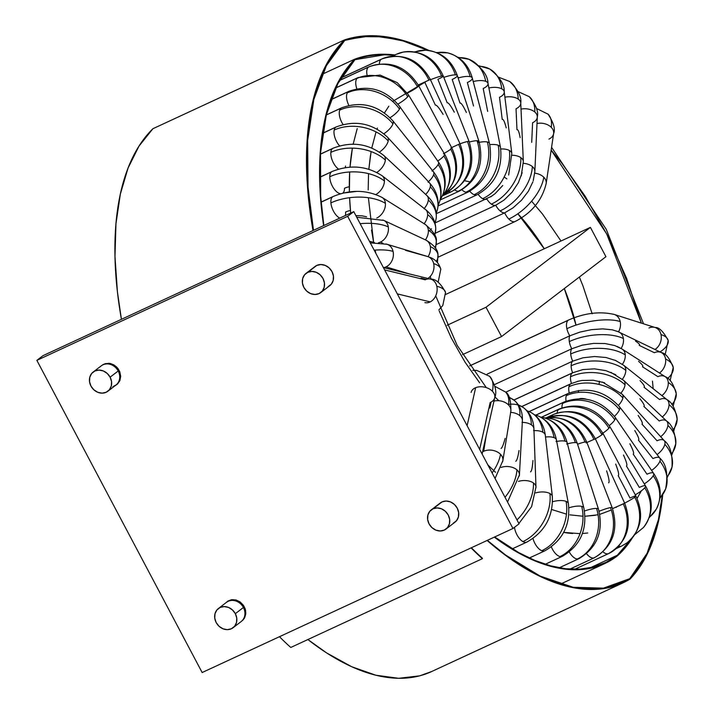 <?xml version="1.0" encoding="UTF-8"?>
<svg xmlns="http://www.w3.org/2000/svg" width="714" height="714" viewBox="0 0 714 714"><rect width="100%" height="100%" fill="white"/><g stroke="black" fill="none" stroke-linecap="round" stroke-linejoin="round"><path stroke-width="1.07" d="M617.164 506.619L615.923 507.413M611.336 510.028L599.796 514.357M598.073 514.767L585.069 516.249L595.369 515.312M583.008 516.24L569.924 514.856M566.47 514.134L551.717 509.519M495.516 472.284L487.921 464.993M375.787 253.22L375.127 250.087M371.539 230.033L373.672 242.715L368.388 197.724M368.183 189.933L368.54 173.654M370.432 155.572L368.852 169.182L371.093 151.573M371.789 147.95L376.037 131.894M357.214 128.574L353.162 144.174M352.404 148.128L350.003 167.147A247.562 120.773 -114.9 0 1 352.404 148.128M349.681 171.985L349.387 191.923A247.562 120.773 -114.9 0 1 349.681 171.985M349.592 197.698L350.672 213.075A247.562 120.773 -114.9 0 1 349.592 197.698M572.664 533.51A247.562 120.773 -114.9 0 1 563.667 532.394L580.045 533.653M582.419 533.536L587.72 532.983M586.087 399.135A13.441 10.567 -159.6 0 0 579.643 398.617M517.855 213.772A132.251 64.519 -114.9 0 1 544.246 248.775L517.855 213.772M564.319 288.545A132.251 64.519 -114.9 0 1 576.019 325.102L564.319 288.545M464.68 180.767L470.821 181.99M578.715 390.442L578.224 392.468M377.394 128.056L377.019 129.055M641.386 323.121L626.562 278.228L607.302 235.12L585.114 196.145L561.623 162.872L551.154 150.11L606.704 233.942L641.386 323.121M388.818 106.225L384.48 112.91M479.665 382.847L465.046 362.15L451.239 337.892L439.253 311.072M504.164 176.992L506.878 178.884M531.6 201.169L542.542 214.093L560.999 241.011M579.349 277.041L582.945 285.877L592.165 313.785M599.412 381.249L599.055 384.435M392.62 101.406L425.598 81.86M652.48 381.142L653.176 388.693M245.598 610.408L245.75 614.067L245.402 609.569L243.429 605.311L240.136 601.938L235.995 599.947L231.657 599.662L227.784 601.126L225.963 602.723L227.784 601.126L231.657 599.662L235.995 599.947L240.136 601.938L243.429 605.311L245.134 608.676M242.706 620.243L244.411 618.128L245.75 614.067L244.67 617.664M244.179 618.502L242.876 620.082M431.452 509.725L440.297 502.959A12.093 10.496 52.6 0 1 442.011 501.924A12.093 10.496 52.6 0 1 456.648 507.127A12.093 10.496 52.6 0 1 454.996 522.175A12.093 10.496 52.6 0 1 453.283 523.21L456.514 520.693L458.406 516.954L458.656 512.536L457.228 508.127L454.336 504.387L450.436 501.897L446.107 501.032L442.011 501.924L438.771 504.432M306.235 273.221L315.079 266.456A12.093 10.496 52.6 0 1 316.793 265.421A12.093 10.496 52.6 0 1 331.421 270.633A12.093 10.496 52.6 0 1 329.779 285.671A12.093 10.496 52.6 0 1 328.056 286.707L331.296 284.199L333.188 280.45L333.429 276.032L332.001 271.623L329.118 267.893L325.218 265.403L320.889 264.537L316.793 265.421L313.553 267.937M103.102 364.595L108.733 363.292M110.402 363.524L113.785 364.836L116.748 367.103M118.033 368.602L119.827 371.878L120.693 376.376L119.881 380.651L117.498 384.043L119.881 380.651L120.693 376.376L119.827 371.878L117.408 367.826L113.785 364.836L109.519 363.372L105.261 363.658L102.878 364.72M245.821 612.719A12.093 9.211 8.5 0 1 245.259 613.121A12.093 9.211 8.5 0 0 245.821 612.719M519.06 523.817L353.769 211.639L42.956 355.688L353.769 211.639L347.673 216.306L36.86 360.356L42.956 355.688L36.86 360.356L347.673 216.306L353.769 211.639L519.06 523.817L512.964 528.485L519.06 523.817M202.151 672.534L512.964 528.485L347.673 216.306L512.964 528.485L202.151 672.534L36.86 360.356L202.151 672.534M115.427 385.453L117.498 384.043M462.511 354.662L501.558 336.562L605.936 256.701L501.558 336.562L486.029 307.243L590.407 227.382L605.936 256.701L590.407 227.382L486.029 307.243L501.558 336.562L462.511 354.662M445.848 294.373L590.407 227.382L445.848 294.373M447.089 325.289L486.029 307.243L447.089 325.289M586.596 553.734A12.093 5.899 65.1 0 0 593.611 558.009A38.975 33.736 -99.8 0 0 610.47 507.6A12.093 1.374 158.8 0 0 599.1 511.269A12.093 1.374 -21.2 0 1 610.47 507.6A12.093 1.374 -21.2 0 1 612.175 507.663C618.851 529.788 612.907 546.496 594.351 557.777A12.093 5.899 -114.9 0 1 593.611 558.009A12.093 5.899 -114.9 0 1 586.596 553.734M561.972 407.855A12.093 5.899 -114.9 0 1 562.775 403.348A12.093 5.899 -114.9 0 1 563.703 402.259L535.902 415.137L563.703 402.259A12.093 5.899 65.1 0 0 562.775 403.348A38.975 32.13 29.6 0 1 614.79 419.814A12.093 3.472 -34.5 0 0 615.182 417.404M559.357 408.935A12.093 5.899 65.1 0 0 558.803 409.265A12.093 5.899 65.1 0 0 558.312 409.729A38.975 33.219 40.7 0 1 608.917 428.213A12.093 2.285 -31 0 0 609.702 426.419A12.093 2.285 149 0 1 608.917 428.213A12.093 2.285 149 0 1 602.839 433.148A12.093 2.285 -31 0 0 608.917 428.213A38.975 33.219 -139.3 0 0 558.312 409.729A12.093 5.899 -114.9 0 1 558.803 409.265L541.64 417.217L558.803 409.265A12.093 5.899 -114.9 0 1 559.348 408.935C579.384 401.937 596.172 407.765 609.702 426.419L645.563 485.984C653.783 500.791 653.078 514.624 643.475 527.494L634.969 534.474M557.107 412.987A12.093 5.899 -114.9 0 1 558.312 409.729A12.093 5.899 65.1 0 0 557.17 412.54M547.727 417.868C567.987 411.496 583.865 418.475 595.369 438.815L593.941 439.387A38.975 34.022 -113.2 0 0 547.808 417.833A38.975 34.022 66.8 0 1 593.941 439.387L595.369 438.815A12.093 1.08 -27.7 0 0 601.938 434.772A38.975 33.844 -126.7 0 0 553.011 414.709A12.093 5.899 65.1 0 0 552.975 414.736L546.014 417.958L552.975 414.736A12.093 5.899 65.1 0 0 551.752 416.449A12.093 5.899 -114.9 0 1 552.975 414.736A12.093 5.899 -114.9 0 1 553.011 414.709A12.093 5.899 -114.9 0 1 553.529 414.406A12.093 5.899 65.1 0 0 553.011 414.709A38.975 33.844 53.3 0 1 601.938 434.772A12.093 1.08 -27.7 0 0 603.062 433.585A12.093 1.08 152.3 0 1 601.938 434.772A12.093 1.08 152.3 0 1 595.369 438.807L594.583 439.244M569.308 552.029A12.093 5.899 65.1 0 0 577.349 559A38.975 32.987 -87.5 0 0 596.547 508.448A12.093 2.579 162.1 0 0 584.498 511.001A12.093 2.579 -17.9 0 1 596.547 508.448A12.093 2.579 -17.9 0 1 598.484 509.18C603.767 531.18 597.216 547.7 578.813 558.723A12.093 5.899 -114.9 0 1 577.349 559A12.093 5.899 -114.9 0 1 569.308 552.029M603.08 551.904A12.093 5.899 65.1 0 0 608.533 553.618A38.975 34.022 -113.2 0 0 623.268 503.834L612.532 508.636L624.696 503.263C632.693 525.308 627.329 542.087 608.614 553.582A12.093 5.899 -114.9 0 1 608.533 553.618A12.093 5.899 65.1 0 0 608.623 553.573L608.533 553.618A12.093 5.899 -114.9 0 1 603.08 551.904M566.068 401.143A12.093 5.899 -114.9 0 1 566.327 395.645A12.093 5.899 -114.9 0 1 567.603 393.798L529.217 411.594L567.603 393.798A12.093 5.899 65.1 0 0 566.327 395.645A38.975 30.622 20.3 0 1 619.466 409.684A12.093 4.605 -38.2 0 0 619.404 406.65A12.093 4.605 141.8 0 1 619.466 409.684A12.093 4.605 141.8 0 1 614.406 416.324A12.093 4.605 -38.2 0 0 619.466 409.684A38.975 30.622 -159.7 0 0 566.327 395.645A12.093 5.899 65.1 0 0 565.961 400.393M535.803 415.111L564.247 401.928A12.093 5.899 65.1 0 0 563.703 402.259A12.093 5.899 -114.9 0 1 564.247 401.928C584.025 394.922 601.001 400.081 615.173 417.404A12.093 3.472 145.5 0 1 614.79 419.814A12.093 3.472 145.5 0 1 609.212 425.624A12.093 3.472 -34.5 0 0 614.79 419.814A38.975 32.13 -150.4 0 0 562.775 403.348A12.093 5.899 65.1 0 0 561.954 407.408M417.012 85.992A12.093 1.205 -28.1 0 1 418.484 85.689A12.093 1.205 151.9 0 1 418.672 85.778L451.828 147.941A12.093 1.205 151.9 0 1 450.739 149.199A38.975 33.799 51.9 0 1 444.295 193.878A38.975 33.799 -128.1 0 0 450.739 149.199A12.093 1.205 -28.1 0 0 451.828 147.941C460.164 166.335 457.531 181.74 443.921 194.172L443.555 194.458M444.117 194.056A12.093 5.899 -114.9 0 0 444.126 194.047C462.717 182.971 468.018 166.192 460.03 143.737L458.629 144.371A38.975 34.022 65.4 0 1 444.117 194.056A38.975 34.022 -114.6 0 0 458.629 144.371L459.218 144.121M551.36 546.924A12.093 5.899 65.1 0 0 559.999 556.563A38.975 31.8 -76.9 0 0 581.678 506.36A12.093 3.748 165.6 0 0 568.933 507.806A12.093 3.748 -14.4 0 1 581.678 506.36A12.093 3.748 -14.4 0 1 583.82 507.797C587.64 529.476 580.446 545.674 562.23 556.393A12.093 5.899 -114.9 0 1 559.999 556.563A12.093 5.899 -114.9 0 1 551.36 546.924M616.423 548.495L621.43 546.183A12.093 5.899 -114.9 0 1 618.779 546.228A12.093 5.899 65.1 0 0 621.144 546.29M634.755 497.203A38.975 33.844 53.3 0 1 627.544 542.479A38.975 33.844 -126.7 0 0 634.755 497.203A12.093 1.08 152.3 0 1 623.152 503.879A12.093 1.08 -27.7 0 0 634.755 497.203A12.093 1.08 -27.7 0 0 635.879 496.007C644.278 514.41 641.386 529.993 627.187 542.747L621.43 546.183M569.254 392.977A12.093 5.899 -114.9 0 1 568.924 386.738A12.093 5.899 -114.9 0 1 570.459 384.016L521.827 406.561L570.459 384.016A12.093 5.899 65.1 0 0 568.924 386.738A38.975 28.694 12.6 0 1 622.894 397.948A12.093 5.676 -42.1 0 0 622.287 394.289M529.128 411.559L568.148 393.468A12.093 5.899 65.1 0 0 567.603 393.798A12.093 5.899 -114.9 0 1 568.148 393.468C587.649 386.452 604.731 390.844 619.395 406.65L659.861 458.129C666.376 464.1 668.286 474.399 665.609 489.019L659.923 498.372M443.43 153.769A12.093 2.419 148.6 0 1 444.617 154.09A12.093 2.419 148.6 0 1 443.867 155.947A38.975 33.121 39.4 0 1 443.43 194.61A38.975 33.121 39.4 0 1 442.225 196.029L443.108 195.011C452.283 182.561 452.783 168.915 444.617 154.09L408.462 94.864A12.093 2.419 148.6 0 1 407.712 96.729A38.975 33.121 -140.6 0 0 356.946 78.442A12.093 5.899 65.1 0 0 356.839 88.75A12.093 5.899 -114.9 0 1 356.946 78.442A38.975 33.121 39.4 0 1 407.712 96.729A12.093 2.419 148.6 0 1 397.921 104.101A12.093 2.419 -31.4 0 0 407.712 96.729A12.093 2.419 -31.4 0 0 408.185 94.641A12.093 2.419 148.6 0 1 408.462 94.864L397.27 82.672L380.116 75.086L358.035 77.585A12.093 5.899 -114.9 0 1 358.249 77.496M340.997 108.189A12.093 5.899 65.1 0 0 339.685 110.126A38.975 30.434 19.4 0 1 392.932 123.87A12.093 4.721 -38.6 0 0 392.298 120.327A12.093 4.721 141.4 0 1 392.807 120.773A12.093 4.721 141.4 0 1 392.932 123.87A12.093 4.721 141.4 0 1 383.891 133.732A12.093 4.721 -38.6 0 0 392.932 123.87A38.975 30.434 -160.6 0 0 339.685 110.126A12.093 5.899 -114.9 0 1 340.997 108.189L326.307 114.99L340.997 108.189A12.093 5.899 -114.9 0 1 341.542 107.859L326.334 114.909L337.936 83.476L354.956 59.673L384.471 54.773L393.932 55.362M339.685 110.126A12.093 5.899 65.1 0 0 343.059 124.504A12.093 5.899 -114.9 0 1 339.685 110.126M348.28 91.678A12.093 5.899 65.1 0 0 347.316 92.838A38.975 31.996 28.6 0 1 399.465 109.063A12.093 3.588 -34.9 0 0 399.421 106.243A12.093 3.588 145.1 0 1 399.804 106.591A12.093 3.588 145.1 0 1 399.465 109.063A12.093 3.588 145.1 0 1 390.067 117.685A12.093 3.588 -34.9 0 0 399.465 109.063A38.975 31.996 -151.4 0 0 347.316 92.838A12.093 5.899 -114.9 0 1 348.28 91.678L330.912 99.728L348.28 91.678A12.093 5.899 -114.9 0 1 348.834 91.338L330.948 99.63M460.066 143.809A12.093 1.249 -21.5 0 1 467.447 141.533A12.093 1.249 -21.5 0 1 469.116 141.533A12.093 1.249 158.5 0 0 467.447 141.533A38.975 33.781 78.8 0 1 450.82 191.905A12.093 5.899 65.1 0 0 451.498 191.673M548.031 417.824A38.975 33.736 -99.8 0 1 585.034 442.011A12.093 1.374 158.8 0 0 577.555 444.197A12.093 1.374 -21.2 0 1 585.034 442.011A12.093 1.374 158.8 0 1 586.729 442.073C578.501 424.178 565.434 416.128 547.54 417.913L546.969 418.011A38.975 33.736 80.2 0 1 548.031 417.824A38.975 33.736 80.2 0 1 585.034 442.011A12.093 1.374 -21.2 0 1 586.729 442.073A12.093 1.374 -21.2 0 1 586.096 442.876L593.941 439.387L586.096 442.876M532.983 538.517A12.093 5.899 65.1 0 0 541.774 550.735A38.975 30.184 -68 0 0 566.068 501.371A12.093 4.873 169.4 0 0 552.6 501.746A12.093 4.873 -10.6 0 1 566.068 501.371A12.093 4.873 -10.6 0 1 568.38 503.584C570.673 524.701 562.819 540.453 544.818 550.833A12.093 5.899 -114.9 0 1 541.774 550.735A12.093 5.899 -114.9 0 1 532.983 538.517M615.682 464.082C618.44 471.285 619.279 475.14 618.199 475.64L629.98 498.051A12.093 1.08 152.3 0 1 635.701 495.935M623.474 455.023C626.535 461.869 627.526 465.537 626.446 466.037L639.325 487.421A12.093 2.285 149 0 1 645.295 485.77A12.093 2.285 149 0 1 644.778 487.787A38.975 33.219 40.7 0 1 643.814 527.093A38.975 33.219 -139.3 0 0 644.778 487.787A12.093 2.285 149 0 1 635.264 494.838A12.093 2.285 -31 0 0 644.778 487.787A12.093 2.285 -31 0 0 645.563 485.984M379.473 152.055A12.093 5.783 -42.6 0 0 388.202 140.953A38.975 28.462 -168.2 0 0 334.17 130.055A12.093 5.899 65.1 0 0 339.578 145.861A12.093 5.899 -114.9 0 1 334.17 130.055A12.093 5.899 -114.9 0 1 335.732 127.235A12.093 5.899 -114.9 0 1 336.276 126.905C355.438 119.827 372.521 123.263 387.532 137.204A12.093 5.783 137.4 0 1 388.202 140.953A12.093 5.783 137.4 0 1 379.473 152.055M571.459 383.48A12.093 5.899 -114.9 0 1 570.54 376.733A12.093 5.899 -114.9 0 1 572.235 373.029L513.919 400.054L572.235 373.029A12.093 5.899 65.1 0 0 570.54 376.733A38.975 26.373 6 0 1 625.018 384.784A12.093 6.667 -46.6 0 0 623.768 380.455M604.606 382.766L593.272 380.232L581.776 380.491L577.376 381.401M521.755 406.516L571.013 383.686A12.093 5.899 65.1 0 0 570.459 384.016A12.093 5.899 -114.9 0 1 571.013 383.686L578.59 381.097M432.479 170.53A12.093 3.588 -34.9 0 0 438.119 164.541A12.093 3.588 -34.9 0 0 438.467 162.06A12.093 3.588 145.1 0 1 438.119 164.541A38.975 31.996 28.6 0 1 441.654 197.171A38.975 31.996 28.6 0 1 440.235 199.554M322.666 133.286L335.732 127.235L322.666 133.286M347.316 92.838A12.093 5.899 65.1 0 0 348.843 105.377A12.093 5.899 -114.9 0 1 347.316 92.838M357.491 77.915A12.093 5.899 65.1 0 0 356.946 78.442A12.093 5.899 -114.9 0 1 357.491 77.915L335.714 88.009L357.491 77.915A12.093 5.899 -114.9 0 1 358.035 77.585L335.758 87.911M414.522 51.881L425.374 50.212C440.984 51.578 451.632 60.021 457.308 75.532L478.978 141.39A12.093 2.454 161.8 0 0 477.068 140.729A38.975 33.094 91.2 0 1 458.12 191.29A12.093 5.899 65.1 0 0 459.53 191.004A12.093 5.899 -114.9 0 1 459.504 191.013A12.093 5.899 -114.9 0 1 458.12 191.29A38.975 33.094 -88.8 0 0 477.068 140.729A12.093 2.454 -18.2 0 1 478.978 141.39C484.271 163.738 477.773 180.276 459.504 191.013L440.119 200M598.484 509.18L577.269 443.332C571.548 427.829 561.177 419.377 546.148 417.967L544.639 417.94A38.975 32.987 92.5 0 1 546.647 417.993A38.975 32.987 92.5 0 1 575.341 442.6A12.093 2.579 -17.9 0 1 577.269 443.332A12.093 2.579 162.1 0 0 575.341 442.6A38.975 32.987 -87.5 0 0 546.647 417.993M514.482 527.325A12.093 5.899 65.1 0 0 522.934 541.605A38.975 28.158 -60.6 0 0 549.923 493.544A12.093 5.926 173.4 0 0 535.705 492.892A12.093 5.926 -6.6 0 1 549.923 493.544A12.093 5.926 -6.6 0 1 552.359 496.605C553.073 516.945 544.559 532.109 526.816 542.104A12.093 5.899 -114.9 0 1 522.934 541.605A12.093 5.899 -114.9 0 1 514.482 527.325M629.864 443.787C633.175 450.195 634.3 453.64 633.22 454.14L647.009 474.212A12.093 3.472 145.5 0 1 653.221 472.971A12.093 3.472 145.5 0 1 653.212 475.72A38.975 32.13 29.6 0 1 656.398 508.966A38.975 32.13 -150.4 0 0 653.212 475.72A12.093 3.472 145.5 0 1 644.296 483.878A12.093 3.472 -34.5 0 0 653.212 475.72A12.093 3.472 -34.5 0 0 653.596 473.311C661.405 485.208 662.28 497.203 656.211 509.305L649.231 517.65M332.546 148.548L320.434 154.17L332.546 148.548A12.093 5.899 65.1 0 0 330.85 152.368A38.975 26.106 5.4 0 1 385.355 160.061A12.093 6.774 -47 0 0 383.231 155.09A12.093 6.774 133 0 1 384.016 155.652A12.093 6.774 133 0 1 385.355 160.061A12.093 6.774 133 0 1 376.849 172.386A12.093 6.774 -47 0 0 385.355 160.061A38.975 26.106 -174.6 0 0 330.85 152.368A12.093 5.899 65.1 0 0 338.525 169.12A12.093 5.899 -114.9 0 1 330.85 152.368A12.093 5.899 -114.9 0 1 332.546 148.548A12.093 5.899 -114.9 0 1 333.099 148.217A12.093 5.899 -114.9 0 1 333.117 148.209M615.807 374.725L605.883 370.646L594.476 368.852L582.927 369.593L572.601 372.788A12.093 5.899 65.1 0 0 572.235 373.029A12.093 5.899 -114.9 0 1 572.601 372.788A12.093 5.899 -114.9 0 1 571.146 365.773A38.975 23.696 0.5 0 1 625.812 370.361A12.093 7.577 -51.5 0 0 623.768 365.345A12.093 7.577 128.5 0 1 625.812 370.361A12.093 7.577 128.5 0 1 622.394 379.214A12.093 7.577 -51.5 0 0 625.812 370.361A38.975 23.696 -179.5 0 0 571.146 365.773A12.093 5.899 65.1 0 0 572.601 372.788L513.866 400.01L572.601 372.788M431.934 170.949A12.093 4.721 141.4 0 1 433.452 171.753A12.093 4.721 141.4 0 1 433.577 174.85A38.975 30.434 19.4 0 1 439.512 201.973A38.975 30.434 -160.6 0 0 433.577 174.85A12.093 4.721 141.4 0 1 429.123 181.061M345.522 166.023A12.093 5.899 -114.9 0 1 345.21 167.656M339.587 80.414L369.04 66.759C389.683 59.896 406.23 66.232 418.672 85.778A12.093 1.205 151.9 0 1 417.583 87.028A12.093 1.205 151.9 0 1 407.364 93.168A12.093 1.205 -28.1 0 0 417.583 87.028A38.975 33.799 -128.1 0 0 368.46 67.116L339.525 80.521L368.486 67.098A12.093 5.899 -114.9 0 1 369.04 66.759A12.093 5.899 -114.9 0 1 369.325 66.652M436.549 52.515L447.428 52.836C460.2 56.245 468.491 64.635 472.293 78.013L489.474 143.327A12.093 3.632 165.3 0 0 487.35 141.97A38.975 31.951 102 0 1 465.939 192.227A12.093 5.899 65.1 0 0 468.107 192.039A12.093 5.899 -114.9 0 1 468.089 192.048A12.093 5.899 -114.9 0 1 465.939 192.227A38.975 31.951 -78 0 0 487.35 141.97A12.093 3.632 -14.7 0 1 489.474 143.327C493.329 165.273 486.198 181.508 468.089 192.048L438.021 205.98M540.373 417.012L542.935 417.485C555.197 420.805 563.257 429.168 567.13 442.591A12.093 3.748 165.6 0 0 564.988 441.145A12.093 3.748 165.6 0 0 556.724 441.448A12.093 3.748 -14.4 0 1 564.988 441.145A38.975 31.8 -76.9 0 0 543.256 417.565A38.975 31.8 103.1 0 1 564.988 441.145A12.093 3.748 -14.4 0 1 567.121 442.582A12.093 3.748 -14.4 0 1 566.711 444.054M535.884 487.983A12.093 6.899 178 0 0 533.465 482.994A38.975 25.749 125.7 0 1 516.998 519.917A38.975 25.749 -54.3 0 0 533.465 482.994A12.093 6.899 178 0 0 518.453 481.397A12.093 6.899 -2 0 1 533.465 482.994A12.093 6.899 -2 0 1 535.973 487.01L531.627 506.601L518.891 523.487M634.773 430.542C638.28 436.415 639.494 439.61 638.423 440.101L652.944 458.584A12.093 4.605 141.8 0 1 659.361 457.692A12.093 4.605 141.8 0 1 659.923 461.164A38.975 30.622 20.3 0 1 665.671 488.84A38.975 30.622 -159.7 0 0 659.923 461.164A12.093 4.605 141.8 0 1 651.596 470.401A12.093 4.605 -38.2 0 0 659.923 461.164A12.093 4.605 -38.2 0 0 659.861 458.129M375.992 194.476A12.093 7.667 -52.1 0 0 384.418 180.954A38.975 23.401 179.9 0 0 329.752 176.751A12.093 5.899 65.1 0 0 340.614 193.735A12.093 5.899 -114.9 0 1 329.752 176.751A12.093 5.899 -114.9 0 1 331.501 171.851A12.093 5.899 -114.9 0 1 332.055 171.521C350.128 164.372 366.862 165.818 382.267 175.849A12.093 7.667 127.9 0 1 384.418 180.954A12.093 7.667 127.9 0 1 375.992 194.476M615.932 360.597L605.99 357.5L594.575 356.518L583.026 357.785L572.699 361.15A12.093 5.899 65.1 0 0 571.146 365.773A12.093 5.899 -114.9 0 1 572.699 361.15A12.093 5.899 -114.9 0 1 570.727 354.001A38.975 20.706 -4.4 0 1 625.259 354.876A12.093 8.381 -57.3 0 0 622.233 349.146M428.007 182.088A12.093 5.783 137.4 0 1 429.623 182.998A12.093 5.783 137.4 0 1 430.283 186.738A38.975 28.462 11.8 0 1 437.566 209.015A38.975 28.462 -168.2 0 0 430.283 186.738A12.093 5.783 137.4 0 1 426.365 193.672M319.872 177.242L331.501 171.851L319.872 177.242M349.316 186.765A14.78 8.871 179.9 0 0 344.523 188.246A12.093 5.899 -114.9 0 1 342.774 193.137A12.093 5.899 -114.9 0 1 342.729 193.173M368.46 67.116A12.093 5.899 -114.9 0 1 368.486 67.098A12.093 5.899 65.1 0 0 367.023 74.854A12.093 5.899 -114.9 0 1 368.46 67.116A12.093 5.899 65.1 0 0 368.46 67.116A38.975 33.799 51.9 0 1 417.583 87.028M381.133 59.36A12.093 5.899 -114.9 0 1 381.687 59.03A12.093 5.899 65.1 0 0 381.133 59.36A12.093 5.899 65.1 0 0 379.393 63.876A12.093 5.899 -114.9 0 1 381.133 59.36L340.989 77.969L381.133 59.36M458.085 57.361L468.884 59.28C481.432 66.848 487.805 74.908 488.01 83.458L500.469 147.352A12.093 4.757 169 0 0 498.176 145.228A38.975 30.372 111.1 0 1 474.167 194.708A12.093 5.899 65.1 0 0 477.13 194.761A12.093 5.899 -114.9 0 1 477.122 194.77A12.093 5.899 -114.9 0 1 474.167 194.708A38.975 30.372 -68.9 0 0 498.176 145.228A12.093 4.757 -11 0 1 500.469 147.352C502.834 168.656 495.052 184.462 477.122 194.77L436.254 213.709M534.313 414.673L537.829 415.834C547.754 420.144 553.948 428.159 556.429 439.886A12.093 4.873 169.4 0 0 554.118 437.673A12.093 4.873 169.4 0 0 545.514 437.03A12.093 4.873 -10.6 0 1 554.118 437.673A38.975 30.184 -68 0 0 537.972 415.887A38.975 30.184 112 0 1 554.118 437.673A12.093 4.873 -10.6 0 1 556.429 439.878A12.093 4.873 -10.6 0 1 556.063 441.582M519.239 476.042A12.093 7.783 -176.8 0 0 516.918 469.848A38.975 22.991 131 0 1 505.021 497.301A38.975 22.991 -49 0 0 516.918 469.848A12.093 7.783 -176.8 0 0 501.023 467.447A12.093 7.783 3.2 0 1 516.918 469.848A12.093 7.783 3.2 0 1 519.417 474.953L507.529 502.04M638.137 415.459C641.779 420.733 643.064 423.625 641.984 424.125L657.05 440.77A12.093 5.676 137.9 0 1 663.601 440.127A12.093 5.676 137.9 0 1 664.841 444.322A38.975 28.694 12.6 0 1 672.026 467.072A38.975 28.694 -167.4 0 0 664.841 444.322A12.093 5.676 137.9 0 1 657.076 454.595A12.093 5.676 -42.1 0 0 664.841 444.322A12.093 5.676 -42.1 0 0 664.234 440.645C670.062 445.099 672.659 453.917 672.017 467.099A38.975 28.694 12.6 0 1 667.313 476.506M376.76 218.038A12.093 8.461 -58 0 0 385.399 203.347A38.975 20.376 175.2 0 0 330.903 202.883A12.093 5.899 65.1 0 0 339.775 218.127A12.093 5.899 -114.9 0 1 330.903 202.883A12.093 5.899 -114.9 0 1 332.599 196.832A12.093 5.899 -114.9 0 1 333.152 196.493C350.583 189.353 366.942 189.701 382.231 197.537A12.093 8.461 122 0 1 385.399 203.347A12.093 8.461 122 0 1 376.76 218.038M621.055 348.557L614.781 345.567L604.928 343.514L593.575 343.389L582.071 345.21L571.762 348.771A12.093 5.899 65.1 0 0 570.727 354.001A12.093 5.899 65.1 0 0 572.699 361.15L505.708 392.209L572.699 361.15M424.223 208.497A12.093 6.774 -47 0 0 428.302 200.045A12.093 6.774 -47 0 0 426.963 195.636A12.093 6.774 133 0 1 426.972 195.645A12.093 6.774 133 0 1 428.302 200.045A38.975 26.106 5.4 0 1 436.227 218.118A38.975 26.106 -174.6 0 0 428.302 200.045A12.093 6.774 133 0 1 424.919 207.631M431.497 228.739A38.975 26.106 5.4 0 1 429.417 230.899A38.975 26.106 -174.6 0 0 431.497 228.739M321.13 202.142L332.599 196.832L321.13 202.142M350.431 210.469A14.78 7.729 175.2 0 0 345.567 212.058A12.093 5.899 -114.9 0 1 345.371 215.53M460.03 143.737L430.319 79.459L418.252 85.02L428.918 80.093A38.975 34.022 -114.6 0 0 381.82 58.967M395.779 54.505A12.093 5.899 65.1 0 0 395.261 54.817L392.414 56.138L395.261 54.817A12.093 5.899 -114.9 0 1 395.806 54.487L392.209 56.156M479.433 66.366A38.975 28.39 118.7 0 1 489.661 68.981A38.975 28.39 118.7 0 1 501.817 88.857A12.093 5.819 173 0 0 488.894 87.992A12.093 5.819 -7 0 1 501.817 88.857A38.975 28.39 -61.3 0 0 489.661 68.981C499.764 76.942 504.619 84.555 504.236 91.829L511.813 153.439A12.093 5.819 173 0 0 509.385 150.475A38.975 28.39 118.7 0 1 482.682 198.688A12.093 5.899 65.1 0 0 486.475 199.144A12.093 5.899 -114.9 0 1 482.682 198.688A38.975 28.39 -61.3 0 0 509.385 150.475A12.093 5.819 -7 0 1 511.813 153.439L508.663 175.028M490.607 196.894L494.989 193.744L502.745 185.515M531.145 412.576A38.975 28.158 119.4 0 1 542.881 432.229A12.093 5.926 -6.6 0 1 545.317 435.272A12.093 5.926 173.4 0 0 542.881 432.229A38.975 28.158 -60.6 0 0 531.145 412.576M675.774 443.894A38.975 26.373 -174 0 0 667.893 425.41A12.093 6.667 133.4 0 1 660.655 436.691A12.093 6.667 -46.6 0 0 667.893 425.41A12.093 6.667 -46.6 0 0 666.635 421.064A12.093 6.667 133.4 0 1 667.893 425.41A38.975 26.373 6 0 1 675.774 443.894A38.975 26.373 6 0 1 671.615 453.738M568.219 320.265A12.093 5.899 -114.9 0 1 568.763 319.934C584.82 312.973 600.001 311.152 614.299 314.472A12.093 9.639 107.7 0 1 620.198 321.55A12.093 9.639 107.7 0 1 618.52 331.823L612.398 329.832L602.705 328.877L591.495 329.645L580.071 332.055L569.79 335.821L487.091 374.145L569.79 335.821A12.093 5.899 -114.9 0 1 566.88 328.681A12.093 5.899 -114.9 0 1 568.219 320.265L469.714 365.916L568.219 320.265A12.093 5.899 65.1 0 0 566.88 328.681A38.975 13.923 -12.5 0 1 620.198 321.55A12.093 9.639 -72.3 0 0 613.192 314.205M569.79 335.821A12.093 5.899 65.1 0 0 569.308 341.587A38.975 17.431 -8.6 0 1 623.384 338.525A12.093 9.068 -64.1 0 0 619.092 332.09A12.093 9.068 115.9 0 1 623.384 338.525A12.093 9.068 115.9 0 1 621.118 348.459A12.093 9.068 -64.1 0 0 623.384 338.525A38.975 17.431 171.4 0 0 569.308 341.587A12.093 5.899 65.1 0 0 571.762 348.771A12.093 5.899 -114.9 0 1 569.308 341.587A12.093 5.899 -114.9 0 1 569.79 335.821A12.093 5.899 65.1 0 1 566.88 328.681A38.975 13.923 167.5 0 1 620.198 321.55A12.093 9.639 -72.3 0 1 618.52 331.823M424.036 208.702A12.093 7.667 127.9 0 1 425.508 209.497A12.093 7.667 127.9 0 1 427.65 214.593A38.975 23.401 -0.1 0 1 435.754 229.007A38.975 23.401 -0.1 0 1 434.558 234.62M430.212 79.513L424.705 82.074L435.37 105.154C436.441 104.655 439.03 107.743 443.135 114.418M430.453 79.745A12.093 1.249 -21.5 0 1 441.582 76.023A38.975 33.781 -101.2 0 0 403.633 52.006A38.975 33.781 78.8 0 1 441.582 76.023A12.093 1.249 158.5 0 0 430.453 79.745M523.326 161.516A12.093 6.801 177.5 0 0 520.827 157.624A38.975 26.016 125.1 0 1 491.375 204.124A12.093 5.899 65.1 0 0 495.748 205.221L504.03 200.098L512.161 192.128L518.409 182.641L522.139 172.708M518.293 404.776L523.282 407.524C529.895 412.433 533.447 419.555 533.929 428.891A12.093 6.899 178 0 0 531.421 424.875A12.093 6.899 178 0 0 522.309 422.411A12.093 6.899 -2 0 1 531.421 424.875A38.975 25.749 -54.3 0 0 523.201 407.462A38.975 25.749 125.7 0 1 531.421 424.875A12.093 6.899 -2 0 1 533.929 428.873A12.093 6.899 -2 0 1 533.581 430.685M471.445 391.415A12.093 8.104 12.6 0 1 475.64 387.693L467.117 425.714L475.64 387.693A12.093 8.104 12.6 0 1 492.383 391.227A12.093 8.104 12.6 0 1 494.418 398.662A12.093 8.104 12.6 0 1 491.116 402.044L489.804 407.989L490.705 402.25A12.093 8.104 12.6 0 1 490.179 402.482L479.656 449.392M483.664 451.293L486.127 436.049L483.664 451.293A12.093 8.559 9.2 0 1 500.505 454.3A12.093 8.559 -170.8 0 0 483.664 451.293A12.093 8.559 9.2 0 0 482.575 451.882M433.014 508.805L442.011 501.924L433.014 508.805A12.093 10.496 52.6 0 1 447.642 514.018A12.093 10.496 52.6 0 1 446 529.056A12.093 10.496 52.6 0 1 444.278 530.091A12.093 10.496 52.6 0 1 429.649 524.879A12.093 10.496 52.6 0 1 431.292 509.841A12.093 10.496 52.6 0 1 433.014 508.805L429.774 511.313L427.891 515.062L427.641 519.48L429.069 523.889L431.952 527.628L435.852 530.118L440.19 530.984L444.278 530.091L447.517 527.584L449.401 523.835L449.65 519.417L448.222 515.008L445.34 511.278L441.439 508.787L437.102 507.922L433.014 508.805M639.905 398.742C643.617 403.356 644.929 405.909 643.858 406.409L659.254 420.992A12.093 6.667 133.4 0 1 665.867 420.501M380.437 242.117A12.093 9.13 -64.9 0 0 388.3 226.936A12.093 9.13 115.1 0 1 380.437 242.117L383.061 243.349L380.437 242.117A12.093 9.13 115.1 0 1 378.375 242.805M374.573 242.706A12.093 9.13 115.1 0 1 373.601 242.332L369.459 241.27M504.905 97.22A12.093 6.801 -2.5 0 1 518.248 99.13A38.975 26.016 -54.9 0 0 509.689 81.485A38.975 26.016 125.1 0 1 518.248 99.13A12.093 6.801 177.5 0 0 504.905 97.22M424.054 223.821A12.093 8.461 122 0 1 425.187 224.374A12.093 8.461 122 0 1 428.338 230.185A38.975 20.376 -4.8 0 1 436.316 241.386A38.975 20.376 -4.8 0 1 435.013 247.481M386.024 266.893A12.093 9.684 106.8 0 1 383.579 267.652A12.093 9.684 -73.2 0 0 386.024 266.893A12.093 9.684 -73.2 0 0 393.066 251.399A38.975 13.539 167.1 0 0 374.172 250.159A38.975 13.539 -12.9 0 1 393.066 251.399A12.093 9.684 -73.2 0 0 385.881 244.009A12.093 9.684 106.8 0 1 386.979 244.259A12.093 9.684 106.8 0 1 393.066 251.399A12.093 9.684 106.8 0 1 386.024 266.893L409.417 273.944L386.024 266.893M384.632 269.919L425.223 279.808A12.093 9.246 103.7 0 1 425.74 279.567L421.028 278.13L426.178 279.397A12.093 9.246 103.7 0 1 429.721 278.951A12.093 9.246 103.7 0 1 436.807 286.278A12.093 9.246 103.7 0 1 430.221 301.897L397.314 293.882L430.221 301.897A12.093 9.246 103.7 0 1 425.865 302.772M307.788 272.311L316.793 265.421L307.788 272.311A12.093 10.496 52.6 0 1 322.425 277.514A12.093 10.496 52.6 0 1 320.773 292.562A12.093 10.496 52.6 0 1 319.06 293.597A12.093 10.496 52.6 0 1 304.432 288.385A12.093 10.496 52.6 0 1 306.074 273.346A12.093 10.496 52.6 0 1 307.788 272.311L304.557 274.819L302.665 278.567L302.424 282.976L303.843 287.394L306.734 291.125L310.635 293.615L314.963 294.48L319.06 293.597L322.3 291.08L324.183 287.34L324.433 282.923L323.005 278.514L320.122 274.774L316.213 272.284L311.884 271.418L307.788 272.311M443.207 76.228A12.093 1.249 -21.5 0 1 437.914 79.299L447.205 102.816C448.276 102.316 450.641 105.449 454.3 112.214M443.796 77.407A12.093 2.454 -18.2 0 1 455.398 74.872A38.975 33.094 -88.8 0 0 425.883 50.23A38.975 33.094 91.2 0 1 455.398 74.872A12.093 2.454 161.8 0 0 443.796 77.407M511.983 155.25A12.093 6.801 -2.5 0 1 520.827 157.624A12.093 6.801 -2.5 0 1 523.326 161.534L520.756 103.039A12.093 6.801 177.5 0 0 518.248 99.13A12.093 6.801 -2.5 0 1 520.676 104.012A12.093 6.801 -2.5 0 1 516.043 108.742L516.963 129.743C518.043 129.243 519.105 131.876 520.14 137.632M534.848 171.547A12.093 7.693 -177.4 0 0 532.349 166.585A38.975 23.294 130.5 0 1 500.13 210.933A12.093 5.899 65.1 0 0 504.682 212.843L513.071 207.819L521.577 200.17L528.414 191.182L532.867 181.865M509.091 397.136L514.615 400.634C520.131 405.57 522.728 412.308 522.398 420.832A12.093 7.783 -176.8 0 0 519.899 415.726A12.093 7.783 -176.8 0 0 510.653 412.389A12.093 7.783 3.2 0 1 519.899 415.726A38.975 22.991 -49 0 0 514.499 400.536A38.975 22.991 -49 0 0 509.385 397.769A38.975 22.991 131 0 1 514.499 400.536A38.975 22.991 131 0 1 519.899 415.726A12.093 7.783 3.2 0 1 522.398 420.814A12.093 7.783 3.2 0 1 522.05 422.411M492.107 472.909A38.975 19.93 -44.3 0 0 500.505 454.3A38.975 19.93 135.7 0 1 492.107 472.909M640.056 380.616C643.769 384.507 645.09 386.702 644.019 387.202L659.54 399.528A12.093 7.577 128.5 0 1 666.073 399.09A12.093 7.577 128.5 0 1 669.036 404.686A12.093 7.577 128.5 0 1 662.28 416.94A12.093 7.577 -51.5 0 0 669.036 404.686A38.975 23.696 0.5 0 1 677.14 419.466A38.975 23.696 -179.5 0 0 669.036 404.686A12.093 7.577 -51.5 0 0 666.974 399.653C672.008 402.223 675.399 408.783 677.14 419.323L673.748 431.024M388.3 226.936A38.975 17.074 170.9 0 0 360.151 223.696A38.975 17.074 -9.1 0 1 388.3 226.936A12.093 9.13 -64.9 0 0 382.731 220.01A12.093 9.13 115.1 0 1 383.846 220.421A12.093 9.13 115.1 0 1 388.3 226.936M635.514 341.14C639.057 343.461 640.288 344.871 639.208 345.371L654.354 352.707A12.093 9.068 115.9 0 1 660.138 352.1A12.093 9.068 115.9 0 1 665.555 358.963A12.093 9.068 115.9 0 1 659.459 373.011A12.093 9.068 -64.1 0 0 665.555 358.963A38.975 17.431 -8.6 0 1 673.248 367.594A38.975 17.431 171.4 0 0 665.555 358.963A12.093 9.068 -64.1 0 0 661.253 352.52C665.635 353.234 669.625 358.196 673.222 367.415L670.089 380.651M638.584 361.329C642.243 364.452 643.537 366.264 642.466 366.764L657.897 376.662A12.093 8.381 122.7 0 1 664.172 376.171A12.093 8.381 122.7 0 1 668.25 382.445A12.093 8.381 122.7 0 1 661.887 395.61A12.093 8.381 -57.3 0 0 668.25 382.445A38.975 20.706 -4.4 0 1 676.256 393.967A38.975 20.706 175.6 0 0 668.25 382.445A12.093 8.381 -57.3 0 0 665.207 376.697C669.875 378.304 673.552 383.998 676.247 393.789L673.124 406.248M425.41 239.886A12.093 9.13 115.1 0 1 425.91 240.091A12.093 9.13 115.1 0 1 430.355 246.607A38.975 17.074 -9.1 0 1 437.994 254.943A38.975 17.074 -9.1 0 1 436.29 261.36M457.308 75.532A12.093 2.454 161.8 0 0 455.398 74.872A12.093 2.454 -18.2 0 1 457.299 75.889A12.093 2.454 -18.2 0 1 452.203 79.45L459.986 103.093C461.057 102.593 463.19 105.726 466.367 112.473M504.236 91.829A12.093 5.819 173 0 0 501.817 88.857A12.093 5.819 -7 0 1 504.218 92.659A12.093 5.819 -7 0 1 499.505 97.282L502.219 119.399C503.299 118.899 504.637 121.719 506.226 127.868M518.078 91.597L529.244 96.685C535.982 104.851 538.668 111.625 537.303 116.989A12.093 7.693 -177.4 0 0 534.795 112.009A38.975 23.294 -49.5 0 0 529.128 96.577A38.975 23.294 130.5 0 1 534.795 112.009A12.093 7.693 -177.4 0 0 521.024 109.117A12.093 7.693 2.6 0 1 534.795 112.009A12.093 7.693 2.6 0 1 537.133 118.069A12.093 7.693 2.6 0 1 532.59 122.746L531.716 142.345M545.898 184.596A12.093 8.479 -171.5 0 0 543.791 177.242A38.975 20.26 135.2 0 1 508.823 219.037A12.093 5.899 65.1 0 0 515.785 221.108M494.954 386.381L505.503 391.995C509.287 394.182 511.063 400.608 510.831 411.264A12.093 8.559 -170.8 0 0 508.466 404.9A12.093 8.559 -170.8 0 0 493.963 401.089A12.093 8.559 9.2 0 1 508.466 404.9A38.975 19.93 -44.3 0 0 505.378 391.87A38.975 19.93 135.7 0 1 508.466 404.9A12.093 8.559 9.2 0 1 510.831 411.246A12.093 8.559 9.2 0 1 510.537 412.389M472.775 370.343L476.747 370.414L489.67 376.349C495.445 385.024 497.123 392.147 494.713 397.734A12.093 8.104 -167.4 0 0 492.383 391.227A38.975 20.072 -44.5 0 0 489.554 376.233A38.975 20.072 135.5 0 1 492.383 391.227A12.093 8.104 -167.4 0 0 475.64 387.693A12.093 8.104 -167.4 0 0 471.106 392.441M660.048 351.94A38.975 13.923 -12.5 0 0 668.188 340.587A38.975 13.923 167.5 0 0 660.986 334.58A12.093 9.639 107.7 0 1 654.943 349.467A12.093 9.639 -72.3 0 0 660.986 334.58A38.975 13.923 -12.5 0 1 668.134 340.31M440.824 269.374A38.975 13.539 167.1 0 0 433.675 263.636A12.093 9.684 106.8 0 1 427.882 278.442A12.093 9.684 -73.2 0 0 433.675 263.636A38.975 13.539 -12.9 0 1 440.824 269.374M437.994 254.943A38.975 17.074 170.9 0 0 430.355 246.607A12.093 9.13 115.1 0 1 428.088 256.665A12.093 9.684 106.8 0 1 433.675 263.636A12.093 9.684 -73.2 0 0 428.088 256.665L386.979 244.259L370.307 242.867M424.857 302.602A12.093 9.246 -76.3 0 0 430.221 301.897A12.093 9.246 -76.3 0 0 436.807 286.278A38.975 13.709 -12.7 0 1 445.5 292.267M472.293 78.013A12.093 3.632 165.3 0 0 470.169 76.648A38.975 31.951 -78 0 0 447.776 52.907A38.975 31.951 102 0 1 470.169 76.648A12.093 3.632 165.3 0 0 458.12 78.013A12.093 3.632 -14.7 0 1 470.169 76.648A12.093 3.632 -14.7 0 1 472.302 78.531A12.093 3.632 -14.7 0 1 467.367 82.529L473.534 105.984M488.01 83.458A12.093 4.757 169 0 0 485.716 81.334A38.975 30.372 -68.9 0 0 469.036 59.333A38.975 30.372 111.1 0 1 485.716 81.334A12.093 4.757 169 0 0 473.221 81.566A12.093 4.757 -11 0 1 485.716 81.334A12.093 4.757 -11 0 1 488.019 84.136A12.093 4.757 -11 0 1 483.208 88.5L487.68 111.438M445.563 292.562A38.975 13.709 167.3 0 0 436.807 286.278A12.093 9.246 -76.3 0 0 430.587 279.103C435.718 278.826 440.708 283.262 445.536 292.419L442.787 305.521L438.833 309.974M536.455 108.439L548.049 114.178C553.627 122.594 555.483 129.047 553.627 133.536A12.093 8.479 -171.5 0 0 551.244 127.315A12.093 8.479 -171.5 0 0 537.008 123.54A12.093 8.479 8.5 0 1 551.244 127.315A38.975 20.26 -44.8 0 0 547.924 114.053A38.975 20.26 135.2 0 1 551.244 127.315A12.093 8.479 8.5 0 1 553.341 134.669A12.093 8.479 8.5 0 1 548.932 139.096M235.334 613.674A12.093 10.496 52.6 0 1 233.112 627.722A12.093 10.496 52.6 0 1 216.181 622.554A12.093 10.496 52.6 0 1 218.404 608.506A12.093 10.496 52.6 0 1 235.334 613.674L243.412 607.498L235.334 613.674L232.452 609.943L228.551 607.453L224.214 606.588L220.126 607.471L216.886 609.979L215.003 613.728L214.753 618.145L216.181 622.554L219.064 626.294L222.964 628.784L227.302 629.65L231.39 628.757L234.629 626.249L236.512 622.501L236.762 618.083L235.334 613.674M233.112 627.722L241.18 621.546A12.093 10.496 -127.4 0 0 243.412 607.498A12.093 10.496 52.6 0 1 241.412 621.359M110.117 377.179A12.093 10.496 52.6 0 1 107.885 391.227A12.093 10.496 52.6 0 1 90.955 386.06A12.093 10.496 52.6 0 1 93.186 372.012A12.093 10.496 52.6 0 1 110.117 377.179L118.194 370.994L110.117 377.179L107.234 373.44L103.325 370.95L98.996 370.084L94.9 370.977L91.669 373.484L89.777 377.233L89.536 381.651L90.955 386.06L93.846 389.79L97.747 392.281L102.075 393.146L106.172 392.263L109.412 389.755L111.295 386.006L111.545 381.588L110.117 377.179M107.885 391.227L115.963 385.042A12.093 10.496 -127.4 0 0 118.194 370.994A12.093 10.496 52.6 0 1 116.944 384.177A12.093 10.496 52.6 0 1 112.919 386.577M226.972 601.982A14.78 7.336 56.3 0 0 227.784 601.126A14.78 7.336 -123.7 0 1 226.972 601.982A12.093 10.496 52.6 0 1 243.412 607.498A12.093 10.496 -127.4 0 0 226.972 601.982A12.093 10.496 -127.4 0 0 226.481 602.33L218.404 608.506M100.281 366.701A12.093 10.496 52.6 0 1 104.315 364.301A38.975 18.35 -106.2 0 1 105.261 363.658A38.975 18.35 73.8 0 0 104.315 364.301A12.093 10.496 52.6 0 1 118.194 370.994A12.093 10.496 -127.4 0 0 104.315 364.301A12.093 10.496 -127.4 0 0 101.263 365.836L103.119 364.586M313.009 230.533A315.079 153.715 -114.9 0 1 344.505 39.913L152.912 128.716A315.079 153.715 65.1 0 0 121.416 319.328L117.417 291.839L114.981 256.487L115.971 223.687L120.363 194.021L128.083 167.995L138.998 146.102L152.912 128.716L344.505 39.913A323.951 158.044 -114.9 0 1 428.971 50.498L402.401 40.261L371.985 35.7L344.505 39.913L326.003 65.26L313.419 99.005L307.181 139.989L307.493 186.8L313.009 230.533M623.126 582.803A292.874 142.88 -114.9 0 1 487.1 540.462L505.664 555.43L540.293 576.528L573.387 587.729L603.678 588.604L630.007 579.125A292.874 142.88 -114.9 0 1 623.126 582.803L431.524 671.597A292.874 142.88 65.1 0 1 307.895 639.539L326.601 652.908L351.672 666.715L375.859 675.23L398.68 678.3L419.671 675.846L431.827 671.463M313.482 230.31L308.029 187.086L307.672 140.372L313.848 99.46L326.352 65.75L344.755 40.395L362.819 36.628L382.329 36.807L403.026 40.939L427.624 50.337A323.415 157.776 -114.9 0 0 344.755 40.395A314.544 153.456 -114.9 0 0 313.482 230.31M622.831 582.356A292.329 142.621 -114.9 0 0 629.757 578.661L615.53 585.248L629.757 578.661A293.775 143.327 -114.9 0 0 662.235 495.471L658.433 519.64L647.089 553.288L629.757 578.661L603.473 588.14L573.235 587.283L540.195 576.118L505.628 555.064L487.35 540.355A292.329 142.621 -114.9 0 0 622.831 582.356L622.305 582.597M393.923 55.362A311.527 151.975 -114.9 0 0 354.956 59.673A297.8 145.281 -114.9 0 0 323.826 225.517L320.675 196.332L320.515 152.957L326.334 114.918M394.833 54.942L384.48 54.237L369.076 55.371L354.715 59.191L337.677 83.047L326.057 114.552L320.247 152.662L320.416 196.118L323.612 225.615A298.336 145.549 -114.9 0 1 354.715 59.191L322.317 74.211L354.715 59.191A312.063 152.243 -114.9 0 1 394.833 54.942M630.007 579.125L647.393 553.734L658.781 520.033L662.699 494.775A294.32 143.585 -114.9 0 1 630.007 579.125M471.088 547.888A190.7 93.034 65.1 0 0 482.378 558.669L482.405 558.259A190.7 93.034 -114.9 0 1 471.383 547.754A190.7 93.034 -114.9 0 0 482.405 558.259L482.378 558.669A190.7 93.034 -114.9 0 1 471.088 547.888M290.785 647.464L482.378 558.669L290.785 647.464A190.7 93.034 65.1 0 1 279.486 636.692A190.7 93.034 65.1 0 0 290.785 647.464M244.804 615.334A38.975 19.332 56.3 0 0 245.259 613.121M632.274 538.035A277.202 135.241 -114.9 0 1 617.601 555.688A271.9 132.652 -114.9 0 1 604.74 563.569A271.9 132.652 -114.9 0 1 494.311 537.124L518.623 552.993L534.866 560.883L550.655 566.318L565.845 569.245L580.268 569.638L593.789 567.496L606.275 562.828L617.601 555.688L632.274 538.026M617.342 555.224A271.365 132.385 -114.9 0 1 604.517 563.078A271.365 132.385 -114.9 0 1 494.659 536.964L518.569 552.52L534.777 560.401L550.539 565.827L565.693 568.746L580.089 569.138L593.584 566.996L606.043 562.346L617.342 555.224L590.228 567.791L617.342 555.224A276.666 134.973 -114.9 0 0 630.364 540.043L617.342 555.224M458.602 57.709A38.975 30.372 111.1 0 1 469.036 59.333M437.022 52.702A38.975 31.951 102 0 1 447.776 52.907M534.741 173.199A12.093 8.479 8.5 0 1 543.791 177.242A12.093 8.479 8.5 0 1 546.174 183.471C542.212 200.143 531.885 212.817 515.187 221.483A12.093 5.899 -114.9 0 1 508.823 219.037A38.975 20.26 -44.8 0 0 543.791 177.242A12.093 8.479 -171.5 0 0 536.732 173.538M489.795 144.665A12.093 4.757 -11 0 1 498.176 145.228A12.093 4.757 169 0 0 491.5 144.505M479.272 142.336A12.093 3.632 -14.7 0 1 487.35 141.97A12.093 3.632 165.3 0 0 480.906 142.059M477.818 140.783L478.451 142.505M648.955 327.994A12.093 9.639 107.7 0 1 653.97 327.235A12.093 9.639 107.7 0 1 660.986 334.58A12.093 9.639 -72.3 0 0 655.086 327.503C658.995 327.137 663.351 331.448 668.161 340.435L665.421 353.51L664.707 354.51M676.256 393.967A38.975 20.706 -4.4 0 1 671.847 404.49M673.248 367.594A38.975 17.431 -8.6 0 1 667.652 378.447M677.14 419.466A38.975 23.696 0.5 0 1 673.115 429.667M504.682 212.843A12.093 5.899 65.1 0 0 508.823 219.037A12.093 5.899 -114.9 0 1 504.682 212.843L436.299 244.545L504.682 212.843A12.093 5.899 -114.9 0 1 500.13 210.933A38.975 23.294 -49.5 0 0 532.349 166.585A12.093 7.693 2.6 0 1 534.848 171.574A12.093 7.693 2.6 0 1 534.509 173.181M523.362 163.354A12.093 7.693 2.6 0 1 532.349 166.585A12.093 7.693 -177.4 0 0 525.299 163.568M500.746 148.985A12.093 5.819 -7 0 1 509.385 150.475A12.093 5.819 173 0 0 502.531 148.958M469.321 142.05A12.093 2.454 -18.2 0 1 477.068 140.729A12.093 2.454 161.8 0 0 470.883 141.64M617.155 346.468L622.215 349.128A12.093 8.381 122.7 0 1 625.259 354.876A12.093 8.381 122.7 0 1 622.412 364.318A12.093 8.381 -57.3 0 0 625.259 354.876A38.975 20.706 175.6 0 0 570.727 354.001A12.093 5.899 -114.9 0 1 571.762 348.771L494.499 384.587L571.762 348.771M502.567 461.797A12.093 8.559 -170.8 0 0 500.505 454.3A12.093 8.559 9.2 0 1 502.861 460.664L495.061 478.487M495.748 205.221A12.093 5.899 65.1 0 0 500.13 210.933A12.093 5.899 -114.9 0 1 495.748 205.221L435.317 233.228L495.748 205.221A12.093 5.899 -114.9 0 1 491.375 204.124A38.975 26.016 -54.9 0 0 520.827 157.624A12.093 6.801 177.5 0 0 513.848 155.34M414.959 51.952A38.975 33.094 91.2 0 1 425.883 50.23M461.574 143.264A12.093 1.249 158.5 0 1 467.447 141.533A38.975 33.781 -101.2 0 1 450.82 191.905A12.093 5.899 -114.9 0 1 448.481 191.611A12.093 5.899 65.1 0 0 450.82 191.905A12.093 5.899 -114.9 0 0 451.48 191.682C469.91 180.767 475.792 164.05 469.116 141.533L443.251 76.023A12.093 1.249 158.5 0 0 441.582 76.023M436.316 241.386A38.975 20.376 175.2 0 0 428.338 230.185A12.093 8.461 122 0 1 426.097 238.824M405.534 250.346L428.088 256.665A12.093 9.13 -64.9 0 0 430.355 246.607A12.093 9.13 -64.9 0 0 425.892 240.091C433.987 244.991 438.012 249.882 437.968 254.773L437.441 262.591M610.863 372.324L623.75 380.446A12.093 6.667 133.4 0 1 625.018 384.784A12.093 6.667 133.4 0 1 621.037 392.968A12.093 6.667 -46.6 0 0 625.018 384.784A38.975 26.373 -174 0 0 570.54 376.733A12.093 5.899 65.1 0 0 571.138 382.418M523.201 407.462A38.975 25.749 -54.3 0 0 518.525 405.124M517.945 404.945A38.975 25.749 -54.3 0 0 508.546 404.401M486.832 198.974A12.093 5.899 65.1 0 0 491.375 204.124A12.093 5.899 -114.9 0 1 486.832 198.974M396.475 54.273A38.975 33.781 78.8 0 1 403.633 52.006M450.837 147.959L458.629 144.371L450.837 147.959M435.754 229.007A38.975 23.401 179.9 0 0 427.65 214.593A12.093 7.667 127.9 0 1 424.83 222.759M425.419 239.868A12.093 8.461 -58 0 0 428.338 230.185A12.093 8.461 -58 0 0 425.169 224.366C433.478 231.39 437.191 237.003 436.299 241.207L435.585 248.356M332.599 196.832A12.093 5.899 65.1 0 0 330.903 202.883A38.975 20.376 -4.8 0 1 385.399 203.347A12.093 8.461 -58 0 0 381.196 197.019A12.093 8.461 122 0 1 382.231 197.537L425.169 224.366M602.429 382.052L622.278 394.28A12.093 5.676 137.9 0 1 622.894 397.948A12.093 5.676 137.9 0 1 618.369 405.391A12.093 5.676 -42.1 0 0 622.894 397.948A38.975 28.694 -167.4 0 0 568.924 386.738A12.093 5.899 65.1 0 0 569.04 392.031M505.11 438.414C503.477 444.608 502.112 447.946 501.041 448.446M533.992 430.658A12.093 5.926 -6.6 0 1 542.881 432.229A12.093 5.926 173.4 0 0 533.992 430.658M478.121 194.288A12.093 5.899 65.1 0 0 482.682 198.688A12.093 5.899 -114.9 0 1 478.121 194.288M394.271 56.013A12.093 5.899 -114.9 0 1 395.261 54.817M341.051 77.862L381.687 59.03A38.975 34.022 65.4 0 1 428.918 80.093M444.17 153.358A12.093 1.205 -28.1 0 0 450.739 149.199A12.093 1.205 151.9 0 1 444.858 152.966M424.134 223.723A12.093 7.667 -52.1 0 0 427.65 214.593A12.093 7.667 -52.1 0 0 425.499 209.488C432.22 214.896 435.638 221.358 435.754 228.855L434.817 235.218M331.501 171.851A12.093 5.899 65.1 0 0 329.752 176.751A38.975 23.401 -0.1 0 1 384.418 180.954A12.093 7.667 -52.1 0 0 381.338 175.287A12.093 7.667 127.9 0 1 382.267 175.849L425.499 209.488M519.016 450.525C517.936 457.192 516.847 460.771 515.776 461.271M469.758 191.218A12.093 5.899 65.1 0 0 474.167 194.708A12.093 5.899 -114.9 0 1 469.758 191.218M437.753 161.043A12.093 2.419 -31.4 0 0 443.867 155.947A12.093 2.419 -31.4 0 0 444.617 154.09M665.671 488.84A38.975 30.622 20.3 0 1 660.004 497.774M532.939 460.521C532.412 467.581 531.6 471.365 530.529 471.865M527.36 541.774A12.093 5.899 -114.9 0 1 526.816 542.104L512.25 548.861M461.913 189.781A12.093 5.899 65.1 0 0 465.939 192.227A12.093 5.899 -114.9 0 1 461.913 189.781M425.66 194.422A12.093 5.783 -42.6 0 0 430.283 186.738A12.093 5.783 -42.6 0 0 429.614 182.989C436.673 190.977 439.324 199.652 437.566 209.032L436.236 213.441M335.732 127.235A12.093 5.899 65.1 0 0 334.17 130.055A38.975 28.462 11.8 0 1 388.202 140.953A12.093 5.783 -42.6 0 0 386.89 136.686A12.093 5.783 137.4 0 1 387.532 137.204L429.614 182.989M656.398 508.966A38.975 32.13 29.6 0 1 649.401 517.186M602.089 433.639L602.446 434.371M552.333 497.453A12.093 5.926 173.4 0 0 549.923 493.544A38.975 28.158 119.4 0 1 522.934 541.605A12.093 5.899 65.1 0 0 526.923 542.051M567.451 443.849A12.093 2.579 -17.9 0 1 575.341 442.6A12.093 2.579 162.1 0 0 567.451 443.849M454.738 189.942A12.093 5.899 65.1 0 0 458.12 191.29A12.093 5.899 -114.9 0 1 454.738 189.942M428.427 181.704A12.093 4.721 -38.6 0 0 433.577 174.85A12.093 4.721 -38.6 0 0 433.452 171.744C440.85 181.481 442.85 191.611 439.458 202.133L438.066 205.409M441.654 197.171A38.975 31.996 -151.4 0 0 438.119 164.541A12.093 3.588 145.1 0 1 433.166 169.977M606.614 470.847C609.006 478.326 609.658 482.316 608.587 482.816M568.38 504.28A12.093 4.873 169.4 0 0 566.068 501.371A38.975 30.184 112 0 1 541.774 550.735A12.093 5.899 65.1 0 0 544.916 550.789M583.829 508.341A12.093 3.748 165.6 0 0 581.678 506.36A38.975 31.8 103.1 0 1 559.999 556.563A12.093 5.899 65.1 0 0 562.311 556.358A12.093 5.899 -114.9 0 1 562.23 556.393L545.255 564.265M443.43 194.61A38.975 33.121 -140.6 0 0 443.867 155.947A12.093 2.419 148.6 0 1 438.441 160.57M598.484 509.555A12.093 2.579 162.1 0 0 596.547 508.448A38.975 32.987 92.5 0 1 577.349 559A12.093 5.899 65.1 0 0 578.875 558.696A12.093 5.899 -114.9 0 1 578.813 558.723L559.24 567.8M623.268 503.834A38.975 34.022 66.8 0 1 608.533 553.618M610.47 507.6A38.975 33.736 80.2 0 1 593.611 558.009A12.093 5.899 65.1 0 0 594.378 557.759L569.879 569.12M637.058 498.434L641.368 490.83M644.483 484.199L644.742 483.583M498.845 400.724L494.891 396.886M486.296 387.622L457.121 345.326L435.718 295.873M430.97 279.201L430.292 276.389M643.51 323.799L606.275 229.364L551.574 147.307M459.022 77.755L457.915 77.38M545.862 417.958L553.529 414.406C573.806 407.399 590.317 413.79 603.062 433.585L635.879 496.007M348.834 91.338C368.835 84.386 385.828 89.464 399.804 106.591L438.467 162.06C446.259 174.037 447.267 185.845 441.484 197.492L440.226 199.59M322.674 133.206L336.276 126.905M320.434 154.09L333.099 148.217C351.752 141.095 368.719 143.576 384.016 155.652L426.963 195.636C433.8 202.214 436.888 209.675 436.236 218.029L435.076 223.473M356.804 191.388L343.157 193.066M666.974 399.653L623.75 365.327L615.2 360.275M319.872 177.17L332.055 171.521M667.358 477.291L672.017 467.099M366.55 216.797L362.096 215.851L355.875 215.61M321.121 202.071L333.152 196.493M381.687 59.03L381.803 58.976C402.669 52.22 418.841 59.048 430.319 79.459M435.272 222.875L491.794 196.136M526.816 410.63L531.154 412.585C539.204 417.333 543.925 424.901 545.317 435.29L552.359 496.605M671.883 454.773L675.783 443.813C675.042 432.077 671.999 424.5 666.635 421.064L623.75 380.446M661.253 352.52L617.155 331.234M395.806 54.487L403.16 52.095C421.688 50.096 435.049 58.075 443.251 76.023M523.326 161.534L521.274 175.778M520.756 103.039C521.684 96.899 518.016 89.732 509.769 81.539L498.863 77.299M537.303 116.989L534.848 171.574L533.233 180.722M489.652 68.972L478.862 65.777M438.137 282.217L440.797 269.232C439.119 263.448 435.504 259.477 429.962 257.335M114.053 385.997L115.963 385.042M241.18 621.546L243.099 619.868M93.186 372.012L101.263 365.836M604.74 563.569L560.454 584.097M546.174 183.471L553.627 133.536M430.587 279.103L383.409 267.607M494.713 397.734L482.093 454.006M614.299 314.472L655.086 327.503M622.215 349.128L665.207 376.697M356.741 217.252L383.846 220.421L425.892 240.091M515.187 221.483L438.182 257.165M320.773 292.562L329.939 285.546M446 529.056L455.157 522.05M510.831 411.264L502.861 460.664M469.669 365.863L568.763 319.934M622.278 394.28L664.234 440.645M522.398 420.832L519.417 474.953M533.929 428.891L535.973 487.01M615.173 417.404L653.596 473.311M556.429 439.886L568.38 503.584M529.342 558.009L544.818 550.833M433.452 171.744L392.807 120.773C378.241 105.145 361.159 100.844 341.542 107.859M567.13 442.591L583.82 507.797M595.369 438.815L624.696 503.263M451.48 191.682L442.314 195.931M586.729 442.073L612.175 507.663M541.524 417.199L559.348 408.935M574.708 569.29L608.614 553.582"/></g></svg>

